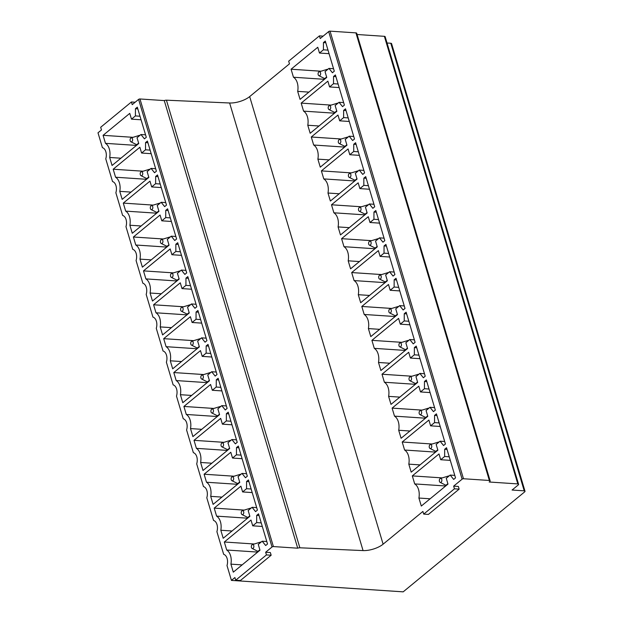 <?xml version="1.0" encoding="UTF-8"?>
<svg xmlns="http://www.w3.org/2000/svg" width="623" height="623" viewBox="0 0 623 623"><rect width="100%" height="100%" fill="white"/><g stroke="black" fill="none" stroke-linecap="round" stroke-linejoin="round"><path stroke-width="0.93" d="M135.16 102.227L131.422 101.977L132.216 104.648L138.602 99.392A1.012 0.397 -16.6 0 1 139.965 98.971L164.277 100.591A2.562 1.012 -16.6 0 1 166.434 100.186L229.622 102.99A15.162 6.004 -16.6 0 0 249.675 96.588L383.106 544.183A15.162 6.004 -16.6 0 1 363.061 550.584L299.865 547.788L166.434 100.186M131.422 101.977L100.685 127.271L101.479 129.942L97.998 132.808L102.421 147.659A8.083 5.085 -86.2 0 1 105.762 158.857L112.529 181.55A8.083 5.085 -86.2 0 1 115.862 192.748L122.63 215.441A8.083 5.085 -86.2 0 1 125.971 226.64L132.73 249.332A8.083 5.085 -86.2 0 1 136.071 260.531L142.838 283.224A8.083 5.085 -86.2 0 1 146.179 294.422L152.939 317.107A8.083 5.085 -86.2 0 1 156.28 328.313L163.039 350.998A8.083 5.085 -86.2 0 1 166.38 362.197L173.147 384.889A8.083 5.085 -86.2 0 1 176.488 396.088L183.248 418.781A8.083 5.085 -86.2 0 1 186.589 429.979L193.356 452.672A8.083 5.085 -86.2 0 1 196.689 463.87L203.456 486.563A8.083 5.085 -86.2 0 1 206.797 497.761L213.557 520.454A8.083 5.085 -86.2 0 1 216.897 531.653L223.665 554.338A8.083 5.085 -86.2 0 1 226.998 565.536L231.429 580.402L403.174 591.85L524.636 491.905A2.025 0.802 -16.6 0 0 525.002 491.22L391.571 43.626A2.025 0.802 -16.6 0 0 390.792 43.252L387.031 42.995M323.158 36.126L319.42 35.877L320.214 38.54L328.679 31.578A1.012 0.397 -16.6 0 1 330.05 31.15L355.928 32.871A2.025 0.802 -16.6 0 1 356.706 33.253L490.137 480.847A2.025 0.802 -16.6 0 1 489.771 481.532L489.187 482.007L517.814 483.915A2.025 0.802 -16.6 0 1 518.585 484.289A2.025 0.802 -16.6 0 1 518.219 484.974L512.075 490.036L524.223 490.846A2.025 0.802 -16.6 0 1 525.002 491.22M319.42 35.877L288.675 61.171L289.469 63.842L249.675 96.588M447.984 484.102L421.304 506.055L418.913 498.042A12.133 7.624 -86.2 0 0 414.7 483.915L412.309 475.902L438.997 453.949L440.718 459.727L444.643 456.495L444.682 449.269L446.535 447.742L455.522 477.896L453.669 479.422L450.188 475.084L446.263 478.316L447.984 484.102M450.188 475.084L454.782 475.396M444.682 449.269L447.034 449.424M444.643 456.495L449.238 456.799M440.718 459.727L450.297 460.366M412.309 475.902L442.073 477.888M414.7 483.915L445.694 485.987M430.135 498.789L418.913 498.042M328.679 31.578L462.118 479.173L453.645 486.142L454.447 488.806L423.702 514.107L422.908 511.436L383.106 544.183M440.087 441.201L436.155 444.425L437.883 450.211L411.196 472.164L408.805 464.151A12.133 7.624 -86.2 0 0 404.6 450.032L402.209 442.011L428.889 420.058L430.618 425.836L434.543 422.604L434.574 415.377L436.435 413.851L445.422 444.004L443.568 445.531L440.087 441.201L444.674 441.505M429.979 407.31L426.054 410.541L427.775 416.32L401.095 438.273L398.704 430.259A12.133 7.624 -86.2 0 0 394.499 416.141L392.108 408.12L418.788 386.167L420.509 391.945L424.442 388.713L424.473 381.486L426.327 379.96L435.321 410.113L433.46 411.639L429.979 407.31L434.574 407.613M419.879 373.418L415.954 376.65L417.675 382.429L390.995 404.389L388.604 396.368A12.133 7.624 -86.2 0 0 384.391 382.249L382 374.228L408.688 352.275L410.409 358.054L414.334 354.83L414.373 347.595L416.226 346.069L425.213 376.222L423.36 377.756L419.879 373.418L424.473 373.722M409.77 339.527L405.846 342.759L407.574 348.537L380.887 370.498L378.496 362.477A12.133 7.624 -86.2 0 0 374.291 348.358L371.9 340.345L398.58 318.384L400.309 324.17L404.234 320.938L404.265 313.712L406.126 312.178L415.113 342.339L413.259 343.865L409.77 339.527L414.365 339.831M399.67 305.636L395.745 308.868L397.466 314.646L370.786 336.607L368.395 328.586A12.133 7.624 -86.2 0 0 364.19 314.467L361.799 306.454L388.479 284.493L390.2 290.279L394.125 287.047L394.164 279.82L396.018 278.294L405.012 308.447L403.151 309.974L399.67 305.636L404.265 305.94M389.57 271.745L385.645 274.977L387.366 280.763L360.686 302.716L358.295 294.702A12.133 7.624 -86.2 0 0 354.082 280.576L351.691 272.562L378.379 250.61L380.1 256.388L384.025 253.156L384.064 245.929L385.917 244.403L394.904 274.556L393.051 276.082L389.57 271.745L394.164 272.056M379.462 237.854L375.537 241.085L377.265 246.872L350.578 268.825L348.187 260.811A12.133 7.624 -86.2 0 0 343.982 246.685L341.591 238.671L368.271 216.718L370 222.497L373.925 219.265L373.956 212.038L375.817 210.512L384.804 240.665L382.95 242.191L379.462 237.854L384.056 238.165M369.361 203.97L365.436 207.202L367.157 212.98L340.477 234.933L338.087 226.92A12.133 7.624 -86.2 0 0 333.881 212.801L331.491 204.78L358.17 182.827L359.892 188.605L363.816 185.374L363.855 178.147L365.709 176.621L374.703 206.774L372.842 208.3L369.361 203.97L373.956 204.274M359.261 170.079L355.336 173.311L357.057 179.089L330.377 201.042L327.986 193.029A12.133 7.624 -86.2 0 0 323.773 178.91L321.382 170.889L348.07 148.936L349.791 154.714L353.716 151.49L353.755 144.256L355.608 142.729L364.595 172.883L362.742 174.409L359.261 170.079L363.848 170.383M349.153 136.188L345.228 139.42L346.956 145.198L320.269 167.159L317.878 159.138A12.133 7.624 -86.2 0 0 313.673 145.019L311.282 137.005L337.962 115.045L339.691 120.831L343.616 117.599L343.647 110.372L345.508 108.838L354.495 138.991L352.641 140.525L349.153 136.188L353.747 136.492M339.052 102.297L335.127 105.528L336.848 111.307L310.168 133.267L307.778 125.246A12.133 7.624 -86.2 0 0 303.565 111.128L301.182 103.114L327.862 81.154L329.583 86.94L333.507 83.708L333.546 76.481L335.4 74.955L344.394 105.108L342.533 106.634L339.052 102.297L343.647 102.6M328.952 68.405L325.027 71.637L326.748 77.423L300.068 99.376L297.677 91.363A12.133 7.624 -86.2 0 0 293.464 77.236L291.073 69.223L317.761 47.262L319.482 53.048L323.407 49.817L323.446 42.59L325.299 41.063L334.286 71.217L332.433 72.743L328.952 68.405L333.539 68.717M138.602 99.392L272.033 546.994L265.655 552.243L266.449 554.914L235.704 580.208L240.408 580.519L271.153 555.225L266.449 554.914M272.033 546.994A1.012 0.397 -16.6 0 1 273.396 546.566L139.965 98.971M164.277 100.591L297.708 548.185L273.396 546.566M297.708 548.185A2.562 1.012 -16.6 0 1 299.865 547.788M423.702 514.107L428.406 514.419L459.151 489.125L458.357 486.454L453.645 486.142M462.118 479.173A1.012 0.397 -16.6 0 1 463.481 478.744L330.05 31.15M355.928 32.871L489.359 480.473L463.481 478.744M489.359 480.473A2.025 0.802 -16.6 0 1 490.137 480.847M235.704 580.208L234.91 577.537L231.429 580.402M271.153 555.225L270.359 552.554L265.655 552.243M518.585 484.289L385.154 36.695A2.025 0.802 -16.6 0 0 384.375 36.321L357.072 34.499M408.805 464.151L420.034 464.898M435.594 452.096L404.6 450.032M402.209 442.011L431.973 443.997M430.618 425.836L440.196 426.475M434.543 422.604L439.137 422.916M434.574 415.377L436.933 415.533M398.704 430.259L409.926 431.007M425.486 418.204L394.499 416.141M392.108 408.12L421.872 410.105M420.509 391.945L430.096 392.583M424.442 388.713L429.029 389.025M424.473 381.486L426.833 381.642M388.604 396.368L399.826 397.116M415.385 384.313L384.391 382.249M382 374.228L411.764 376.214M410.409 358.054L419.988 358.692M414.334 354.83L418.929 355.133M414.373 347.595L416.725 347.759M378.496 362.477L389.725 363.225M405.285 350.422L374.291 348.358M371.9 340.345L401.664 342.323M400.309 324.17L409.887 324.809M404.234 320.938L408.828 321.242M404.265 313.712L406.624 313.867M368.395 328.586L379.617 329.333M395.177 316.531L364.19 314.467M361.799 306.454L391.563 308.432M390.2 290.279L399.787 290.918M394.125 287.047L398.72 287.351M394.164 279.82L396.524 279.976M358.295 294.702L369.517 295.45M385.076 282.647L354.082 280.576M351.691 272.562L381.455 274.548M380.1 256.388L389.679 257.026M384.025 253.156L388.62 253.46M384.064 245.929L386.416 246.085M348.187 260.811L359.416 261.559M374.976 248.756L343.982 246.685M341.591 238.671L371.355 240.657M370 222.497L379.578 223.135M373.925 219.265L378.519 219.576M373.956 212.038L376.315 212.194M338.087 226.92L349.308 227.668M364.868 214.865L333.881 212.801M331.491 204.78L361.254 206.766M359.892 188.605L369.478 189.244M363.816 185.374L368.411 185.685M363.855 178.147L366.215 178.303M327.986 193.029L339.208 193.776M354.767 180.974L323.773 178.91M321.382 170.889L351.146 172.875M349.791 154.714L359.37 155.353M353.716 151.49L358.311 151.794M353.755 144.256L356.107 144.419M317.878 159.138L329.108 159.885M344.667 147.083L313.673 145.019M311.282 137.005L341.046 138.984M339.691 120.831L349.269 121.469M343.616 117.599L348.202 117.903M343.647 110.372L346.006 110.528M307.778 125.246L318.999 125.994M334.559 113.191L303.565 111.128M301.182 103.114L330.945 105.092M329.583 86.94L339.169 87.578M333.507 83.708L338.102 84.012M333.546 76.481L335.906 76.637M297.677 91.363L308.899 92.111M324.458 79.308L293.464 77.236M291.073 69.223L320.837 71.209M319.482 53.048L329.061 53.687M323.407 49.817L328.002 50.12M323.446 42.59L325.798 42.746M252.72 525.828L256.653 522.596L256.684 515.369L258.537 513.843L267.532 543.996L265.671 545.522L262.19 541.192L258.265 544.416L259.986 550.202L233.306 572.155L230.915 564.142A12.133 7.624 -86.2 0 0 226.71 550.023L224.319 542.002L250.999 520.049L252.72 525.828L262.306 526.466M242.62 491.936L246.544 488.712L246.583 481.478L248.437 479.951L257.424 510.105L255.57 511.631L252.089 507.301L248.164 510.533L249.885 516.311L223.205 538.264L220.815 530.251A12.133 7.624 -86.2 0 0 216.602 516.132L214.211 508.111L240.899 486.158L242.62 491.936L252.198 492.575M232.519 458.053L236.444 454.821L236.475 447.587L238.336 446.06L247.323 476.213L245.47 477.748L241.989 473.41L238.056 476.642L239.785 482.42L213.097 504.381L210.714 496.36A12.133 7.624 -86.2 0 0 206.501 482.241L204.11 474.22L230.79 452.267L232.519 458.053L242.098 458.692M222.411 424.162L226.344 420.93L226.375 413.703L228.228 412.177L237.223 442.33L235.362 443.856L231.881 439.519L227.956 442.751L229.677 448.529L202.997 470.49L200.606 462.468A12.133 7.624 -86.2 0 0 196.401 448.35L194.01 440.336L220.69 418.376L222.411 424.162L231.997 424.8M212.311 390.271L216.236 387.039L216.274 379.812L218.128 378.286L227.115 408.439L225.261 409.965L221.78 405.628L217.855 408.859L219.576 414.645L192.896 436.598L190.506 428.577A12.133 7.624 -86.2 0 0 186.293 414.459L183.902 406.445L210.59 384.484L212.311 390.271L221.889 390.909M202.21 356.379L206.135 353.148L206.166 345.921L208.027 344.394L217.014 374.548L215.161 376.074L211.68 371.736L207.747 374.968L209.476 380.754L182.788 402.707L180.405 394.694A12.133 7.624 -86.2 0 0 176.192 380.567L173.801 372.554L200.481 350.601L202.21 356.379L211.789 357.018M192.102 322.488L196.035 319.256L196.066 312.03L197.919 310.503L206.914 340.656L205.053 342.183L201.572 337.853L197.647 341.077L199.368 346.863L172.688 368.816L170.297 360.803A12.133 7.624 -86.2 0 0 166.092 346.684L163.701 338.663L190.381 316.71L192.102 322.488L201.688 323.127M182.002 288.597L185.927 285.365L185.966 278.138L187.819 276.612L196.806 306.765L194.952 308.292L191.471 303.962L187.546 307.194L189.267 312.972L162.587 334.925L160.197 326.911A12.133 7.624 -86.2 0 0 155.984 312.793L153.593 304.772L180.281 282.819L182.002 288.597L191.58 289.236M171.901 254.714L175.826 251.482L175.857 244.247L177.719 242.721L186.705 272.874L184.852 274.408L181.371 270.071L177.438 273.302L179.167 279.081L152.479 301.041L150.096 293.02A12.133 7.624 -86.2 0 0 145.883 278.902L143.492 270.88L170.172 248.927L171.901 254.714L181.48 255.352M161.793 220.822L165.726 217.591L165.757 210.364L167.61 208.83L176.605 238.991L174.744 240.517L171.263 236.179L167.338 239.411L169.059 245.189L142.379 267.15L139.988 259.129A12.133 7.624 -86.2 0 0 135.783 245.01L133.392 236.997L160.072 215.036L161.793 220.822L171.38 221.461M151.693 186.931L155.618 183.699L155.657 176.473L157.51 174.946L166.497 205.099L164.643 206.626L161.162 202.288L157.237 205.52L158.958 211.306L132.278 233.259L129.888 225.238A12.133 7.624 -86.2 0 0 125.675 211.119L123.284 203.106L149.972 181.145L151.693 186.931L161.271 187.57M141.592 153.04L145.517 149.808L145.548 142.581L147.41 141.055L156.396 171.208L154.543 172.735L151.062 168.397L147.129 171.629L148.858 177.415L122.17 199.368L119.78 191.354A12.133 7.624 -86.2 0 0 115.574 177.228L113.184 169.215L139.864 147.262L141.592 153.04L151.171 153.679M131.484 119.149L135.417 115.917L135.448 108.69L137.301 107.164L146.296 137.317L144.435 138.843L140.954 134.513L137.029 137.738L138.75 143.524L112.07 165.477L109.679 157.463A12.133 7.624 -86.2 0 0 105.474 143.345L103.083 135.323L129.763 113.37L131.484 119.149L141.071 119.787M256.653 522.596L261.239 522.907M256.684 515.369L259.043 515.525M262.19 541.192L266.784 541.496M230.915 564.142L242.137 564.89M257.696 552.087L226.71 550.023M224.319 542.002L254.083 543.988M246.544 488.712L251.139 489.016M246.583 481.478L248.943 481.634M252.089 507.301L256.684 507.605M220.815 530.251L232.036 530.998M247.596 518.196L216.602 516.132M214.211 508.111L243.975 510.097M236.444 454.821L241.039 455.125M236.475 447.587L238.835 447.75M241.989 473.41L246.576 473.714M210.714 496.36L221.936 497.107M237.495 484.305L206.501 482.241M204.11 474.22L233.874 476.206M226.344 420.93L230.931 421.234M226.375 413.703L228.734 413.859M231.881 439.519L236.475 439.822M200.606 462.468L211.828 463.216M227.387 450.413L196.401 448.35M194.01 440.336L223.774 442.314M216.236 387.039L220.83 387.342M216.274 379.812L218.634 379.968M221.78 405.628L226.375 405.939M190.506 428.577L201.727 429.333M217.287 416.53L186.293 414.459M183.902 406.445L213.666 408.431M206.135 353.148L210.73 353.451M206.166 345.921L208.526 346.077M211.68 371.736L216.267 372.048M180.405 394.694L191.627 395.441M207.186 382.639L176.192 380.567M173.801 372.554L203.565 374.54M196.035 319.256L200.622 319.568M196.066 312.03L198.426 312.185M201.572 337.853L206.166 338.157M170.297 360.803L181.519 361.55M197.078 348.748L166.092 346.684M163.701 338.663L193.465 340.649M185.927 285.365L190.521 285.677M185.966 278.138L188.325 278.294M191.471 303.962L196.066 304.265M160.197 326.911L171.418 327.659M186.978 314.856L155.984 312.793M153.593 304.772L183.357 306.757M175.826 251.482L180.421 251.785M175.857 244.247L178.217 244.411M181.371 270.071L185.958 270.374M150.096 293.02L161.318 293.768M176.877 280.965L145.883 278.902M143.492 270.88L173.256 272.866M165.726 217.591L170.313 217.894M165.757 210.364L168.117 210.519M171.263 236.179L175.857 236.483M139.988 259.129L151.21 259.877M166.769 247.074L135.783 245.01M133.392 236.997L163.156 238.975M155.618 183.699L160.212 184.003M155.657 176.473L158.016 176.628M161.162 202.288L165.757 202.6M129.888 225.238L141.109 225.985M156.669 213.183L125.675 211.119M123.284 203.106L153.048 205.092M145.517 149.808L150.112 150.112M145.548 142.581L147.908 142.737M151.062 168.397L155.649 168.708M119.78 191.354L131.009 192.102M146.569 179.299L115.574 177.228M113.184 169.215L142.947 171.2M135.417 115.917L140.004 116.228M135.448 108.69L137.808 108.846M140.954 134.513L145.548 134.817M109.679 157.463L120.901 158.211M136.46 145.408L105.474 143.345M103.083 135.323L132.847 137.309M459.151 489.125L454.447 488.806M131.546 141.834A2.025 1.269 -86.2 0 0 132.621 139.443A2.025 1.269 -86.2 0 0 131.18 137.885A2.025 1.269 -86.2 0 0 131.165 137.893A2.025 1.269 -86.2 0 0 130.09 139.778A2.025 1.269 -86.2 0 0 130.908 141.787A2.025 1.269 -86.2 0 0 131.546 141.834M139.879 135.393L139.435 135.362A5.054 3.177 -86.2 0 1 139.778 135.479M137.301 144.715L137.083 144.334L138.641 143.15M131.165 137.893L139.435 135.362M327.877 69.293L327.433 69.262A5.054 3.177 -86.2 0 1 327.768 69.379M319.537 75.733A2.025 1.269 -86.2 0 0 320.619 73.343A2.025 1.269 -86.2 0 0 319.171 71.785A2.025 1.269 -86.2 0 0 319.163 71.785A2.025 1.269 -86.2 0 0 318.088 73.678A2.025 1.269 -86.2 0 0 318.898 75.687A2.025 1.269 -86.2 0 0 319.537 75.733M325.292 78.615L325.081 78.233L326.639 77.05M319.163 71.785L327.433 69.262M141.647 175.725A2.025 1.269 -86.2 0 0 142.729 173.334A2.025 1.269 -86.2 0 0 141.281 171.777A2.025 1.269 -86.2 0 0 141.265 171.777A2.025 1.269 -86.2 0 0 140.198 173.669A2.025 1.269 -86.2 0 0 141.008 175.678A2.025 1.269 -86.2 0 0 141.647 175.725M149.987 169.285L149.536 169.254A5.054 3.177 -86.2 0 1 149.878 169.37M147.402 178.606L147.192 178.225L148.749 177.041M141.265 171.777L149.536 169.254M337.978 103.184L337.534 103.153A5.054 3.177 -86.2 0 1 337.876 103.27M329.645 109.625A2.025 1.269 -86.2 0 0 330.72 107.234A2.025 1.269 -86.2 0 0 329.279 105.676A2.025 1.269 -86.2 0 0 329.263 105.676A2.025 1.269 -86.2 0 0 328.189 107.561A2.025 1.269 -86.2 0 0 329.006 109.578A2.025 1.269 -86.2 0 0 329.645 109.625M335.4 112.506L335.182 112.124L336.739 110.941M329.263 105.676L337.534 103.153M151.747 209.616A2.025 1.269 -86.2 0 0 152.83 207.225A2.025 1.269 -86.2 0 0 151.389 205.668A2.025 1.269 -86.2 0 0 151.373 205.668A2.025 1.269 -86.2 0 0 150.299 207.56A2.025 1.269 -86.2 0 0 151.109 209.569A2.025 1.269 -86.2 0 0 151.747 209.616M160.088 203.176L159.644 203.145A5.054 3.177 -86.2 0 1 159.986 203.262M157.502 212.498L157.292 212.116L158.849 210.932M151.373 205.668L159.644 203.145M348.078 137.076L347.634 137.044A5.054 3.177 -86.2 0 1 347.977 137.153M339.745 143.516A2.025 1.269 -86.2 0 0 340.828 141.125A2.025 1.269 -86.2 0 0 339.379 139.56A2.025 1.269 -86.2 0 0 339.364 139.568A2.025 1.269 -86.2 0 0 338.297 141.452A2.025 1.269 -86.2 0 0 339.107 143.469A2.025 1.269 -86.2 0 0 339.745 143.516M345.5 146.397L345.29 146.016L346.84 144.832M339.364 139.568L347.634 137.044M161.855 243.507A2.025 1.269 -86.2 0 0 162.93 241.117A2.025 1.269 -86.2 0 0 161.489 239.559A2.025 1.269 -86.2 0 0 161.474 239.559A2.025 1.269 -86.2 0 0 160.399 241.444A2.025 1.269 -86.2 0 0 161.217 243.461A2.025 1.269 -86.2 0 0 161.855 243.507M170.188 237.067L169.744 237.036A5.054 3.177 -86.2 0 1 170.087 237.153M167.61 246.389L167.392 246.007L168.95 244.823M161.474 239.559L169.744 237.036M358.186 170.959L357.742 170.936A5.054 3.177 -86.2 0 1 358.077 171.045M349.846 177.407A2.025 1.269 -86.2 0 0 350.928 175.016A2.025 1.269 -86.2 0 0 349.487 173.451A2.025 1.269 -86.2 0 0 349.472 173.459A2.025 1.269 -86.2 0 0 348.397 175.343A2.025 1.269 -86.2 0 0 349.207 177.36A2.025 1.269 -86.2 0 0 349.846 177.407M355.601 180.288L355.39 179.907L356.948 178.723M349.472 173.459L357.742 170.936M171.956 277.399A2.025 1.269 -86.2 0 0 173.038 275.008A2.025 1.269 -86.2 0 0 171.59 273.442A2.025 1.269 -86.2 0 0 171.574 273.45A2.025 1.269 -86.2 0 0 170.507 275.335A2.025 1.269 -86.2 0 0 171.317 277.352A2.025 1.269 -86.2 0 0 171.956 277.399M180.296 270.95L179.845 270.927A5.054 3.177 -86.2 0 1 180.187 271.036M177.711 280.28L177.5 279.898L179.058 278.715M171.574 273.45L179.845 270.927M368.286 204.85L367.843 204.819A5.054 3.177 -86.2 0 1 368.185 204.936M359.954 211.298A2.025 1.269 -86.2 0 0 361.029 208.907A2.025 1.269 -86.2 0 0 359.588 207.342A2.025 1.269 -86.2 0 0 359.572 207.35A2.025 1.269 -86.2 0 0 358.498 209.235A2.025 1.269 -86.2 0 0 359.315 211.244A2.025 1.269 -86.2 0 0 359.954 211.298M365.709 214.18L365.491 213.79L367.048 212.607M359.572 207.35L367.843 204.819M182.056 311.29A2.025 1.269 -86.2 0 0 183.139 308.899A2.025 1.269 -86.2 0 0 181.698 307.334A2.025 1.269 -86.2 0 0 181.682 307.341A2.025 1.269 -86.2 0 0 180.608 309.226A2.025 1.269 -86.2 0 0 181.418 311.235A2.025 1.269 -86.2 0 0 182.056 311.29M190.397 304.842L189.953 304.811A5.054 3.177 -86.2 0 1 190.295 304.927M187.811 314.171L187.601 313.782L189.158 312.606M181.682 307.341L189.953 304.811M378.387 238.741L377.943 238.71A5.054 3.177 -86.2 0 1 378.286 238.827M370.054 245.182A2.025 1.269 -86.2 0 0 371.137 242.791A2.025 1.269 -86.2 0 0 369.688 241.233A2.025 1.269 -86.2 0 0 369.673 241.241A2.025 1.269 -86.2 0 0 368.606 243.126A2.025 1.269 -86.2 0 0 369.416 245.135A2.025 1.269 -86.2 0 0 370.054 245.182M375.809 248.063L375.599 247.681L377.149 246.498M369.673 241.241L377.943 238.71M192.164 345.173A2.025 1.269 -86.2 0 0 193.247 342.782A2.025 1.269 -86.2 0 0 191.798 341.225A2.025 1.269 -86.2 0 0 191.783 341.233A2.025 1.269 -86.2 0 0 190.716 343.117A2.025 1.269 -86.2 0 0 191.526 345.126A2.025 1.269 -86.2 0 0 192.164 345.173M200.497 338.733L200.053 338.702A5.054 3.177 -86.2 0 1 200.396 338.819M197.919 348.062L197.709 347.673L199.259 346.489M191.783 341.233L200.053 338.702M388.495 272.633L388.051 272.601A5.054 3.177 -86.2 0 1 388.386 272.718M380.155 279.073A2.025 1.269 -86.2 0 0 381.237 276.682A2.025 1.269 -86.2 0 0 379.796 275.125A2.025 1.269 -86.2 0 0 379.781 275.125A2.025 1.269 -86.2 0 0 378.706 277.017A2.025 1.269 -86.2 0 0 379.516 279.026A2.025 1.269 -86.2 0 0 380.155 279.073M385.91 281.954L385.699 281.573L387.257 280.389M379.781 275.125L388.051 272.601M202.265 379.064A2.025 1.269 -86.2 0 0 203.347 376.674A2.025 1.269 -86.2 0 0 201.899 375.116A2.025 1.269 -86.2 0 0 201.883 375.124A2.025 1.269 -86.2 0 0 200.816 377.008A2.025 1.269 -86.2 0 0 201.626 379.018A2.025 1.269 -86.2 0 0 202.265 379.064M210.605 372.624L210.153 372.593A5.054 3.177 -86.2 0 1 210.496 372.71M208.02 381.946L207.809 381.564L209.367 380.38M201.883 375.124L210.153 372.593M398.595 306.524L398.152 306.493A5.054 3.177 -86.2 0 1 398.494 306.609M390.263 312.964A2.025 1.269 -86.2 0 0 391.337 310.573A2.025 1.269 -86.2 0 0 389.897 309.016A2.025 1.269 -86.2 0 0 389.881 309.016A2.025 1.269 -86.2 0 0 388.807 310.908A2.025 1.269 -86.2 0 0 389.624 312.917A2.025 1.269 -86.2 0 0 390.263 312.964M396.018 315.845L395.8 315.464L397.357 314.28M389.881 309.016L398.152 306.493M212.365 412.956A2.025 1.269 -86.2 0 0 213.448 410.565A2.025 1.269 -86.2 0 0 212.007 409.007A2.025 1.269 -86.2 0 0 211.991 409.007A2.025 1.269 -86.2 0 0 210.917 410.9A2.025 1.269 -86.2 0 0 211.727 412.909A2.025 1.269 -86.2 0 0 212.365 412.956M220.706 406.515L220.262 406.484A5.054 3.177 -86.2 0 1 220.604 406.601M218.12 415.837L217.91 415.455L219.467 414.272M211.991 409.007L220.262 406.484M408.696 340.415L408.252 340.384A5.054 3.177 -86.2 0 1 408.595 340.501M400.363 346.855A2.025 1.269 -86.2 0 0 401.446 344.464A2.025 1.269 -86.2 0 0 399.997 342.907A2.025 1.269 -86.2 0 0 399.982 342.907A2.025 1.269 -86.2 0 0 398.915 344.792A2.025 1.269 -86.2 0 0 399.725 346.809A2.025 1.269 -86.2 0 0 400.363 346.855M406.118 349.737L405.908 349.355L407.458 348.171M399.982 342.907L408.252 340.384M222.473 446.847A2.025 1.269 -86.2 0 0 223.556 444.456A2.025 1.269 -86.2 0 0 222.107 442.898A2.025 1.269 -86.2 0 0 222.092 442.898A2.025 1.269 -86.2 0 0 221.025 444.783A2.025 1.269 -86.2 0 0 221.835 446.8A2.025 1.269 -86.2 0 0 222.473 446.847M230.806 440.406L230.362 440.375A5.054 3.177 -86.2 0 1 230.705 440.492M228.228 449.728L228.018 449.347L229.568 448.163M222.092 442.898L230.362 440.375M418.804 374.298L418.36 374.275A5.054 3.177 -86.2 0 1 418.703 374.384M410.464 380.746A2.025 1.269 -86.2 0 0 411.546 378.356A2.025 1.269 -86.2 0 0 410.105 376.79A2.025 1.269 -86.2 0 0 410.09 376.798A2.025 1.269 -86.2 0 0 409.015 378.683A2.025 1.269 -86.2 0 0 409.825 380.7A2.025 1.269 -86.2 0 0 410.464 380.746M416.219 383.628L416.008 383.246L417.566 382.063M410.09 376.798L418.36 374.275M232.574 480.738A2.025 1.269 -86.2 0 0 233.656 478.347A2.025 1.269 -86.2 0 0 232.208 476.782A2.025 1.269 -86.2 0 0 232.2 476.79A2.025 1.269 -86.2 0 0 231.125 478.674A2.025 1.269 -86.2 0 0 231.935 480.691A2.025 1.269 -86.2 0 0 232.574 480.738M240.914 474.29L240.462 474.267A5.054 3.177 -86.2 0 1 240.805 474.376M238.329 483.619L238.118 483.238L239.676 482.054M232.2 476.79L240.462 474.267M428.904 408.19L428.46 408.158A5.054 3.177 -86.2 0 1 428.803 408.275M420.572 414.638A2.025 1.269 -86.2 0 0 421.646 412.247A2.025 1.269 -86.2 0 0 420.206 410.682A2.025 1.269 -86.2 0 0 420.19 410.689A2.025 1.269 -86.2 0 0 419.115 412.574A2.025 1.269 -86.2 0 0 419.933 414.583A2.025 1.269 -86.2 0 0 420.572 414.638M426.327 417.519L426.109 417.13L427.666 415.946M420.19 410.689L428.46 408.158M242.674 514.629A2.025 1.269 -86.2 0 0 243.757 512.238A2.025 1.269 -86.2 0 0 242.316 510.673A2.025 1.269 -86.2 0 0 242.3 510.681A2.025 1.269 -86.2 0 0 241.226 512.565A2.025 1.269 -86.2 0 0 242.036 514.575A2.025 1.269 -86.2 0 0 242.674 514.629M251.014 508.181L250.571 508.15A5.054 3.177 -86.2 0 1 250.913 508.267M248.429 517.511L248.219 517.129L249.776 515.945M242.3 510.681L250.571 508.15M439.013 442.081L438.561 442.05A5.054 3.177 -86.2 0 1 438.904 442.166M430.672 448.521A2.025 1.269 -86.2 0 0 431.755 446.13A2.025 1.269 -86.2 0 0 430.306 444.573A2.025 1.269 -86.2 0 0 430.291 444.581A2.025 1.269 -86.2 0 0 429.224 446.465A2.025 1.269 -86.2 0 0 430.034 448.474A2.025 1.269 -86.2 0 0 430.672 448.521M436.427 451.402L436.217 451.021L437.767 449.837M430.291 444.581L438.561 442.05M252.782 548.52A2.025 1.269 -86.2 0 0 253.865 546.13A2.025 1.269 -86.2 0 0 252.416 544.564A2.025 1.269 -86.2 0 0 252.401 544.572A2.025 1.269 -86.2 0 0 251.334 546.457A2.025 1.269 -86.2 0 0 252.144 548.466A2.025 1.269 -86.2 0 0 252.782 548.52M261.115 542.072L260.671 542.041A5.054 3.177 -86.2 0 1 261.014 542.158M258.537 551.402L258.327 551.012L259.877 549.829M252.401 544.572L260.671 542.041M449.113 475.972L448.669 475.941A5.054 3.177 -86.2 0 1 449.012 476.058M440.773 482.412A2.025 1.269 -86.2 0 0 441.855 480.022A2.025 1.269 -86.2 0 0 440.414 478.464A2.025 1.269 -86.2 0 0 440.399 478.464A2.025 1.269 -86.2 0 0 439.324 480.356A2.025 1.269 -86.2 0 0 440.134 482.366A2.025 1.269 -86.2 0 0 440.773 482.412M446.527 485.294L446.317 484.912L447.875 483.728M440.399 478.464L448.669 475.941M363.061 550.584L229.622 102.99M384.375 36.321L517.814 483.915M390.792 43.252L524.223 490.846M130.908 141.787L137.076 144.902M318.898 75.687L325.074 78.802M141.008 175.678L147.184 178.793M329.006 109.578L335.174 112.693M151.109 209.569L157.284 212.684M339.107 143.469L345.274 146.576M161.217 243.461L167.385 246.568M349.207 177.36L355.383 180.468M171.317 277.352L177.493 280.459M359.315 211.244L365.483 214.359M181.418 311.235L187.593 314.35M369.416 245.135L375.583 248.25M191.526 345.126L197.693 348.241M379.516 279.026L385.692 282.141M201.626 379.018L207.802 382.133M389.624 312.917L395.792 316.032M211.727 412.909L217.902 416.024M399.725 346.809L405.892 349.916M221.835 446.8L228.002 449.907M409.825 380.7L416 383.807M231.935 480.691L238.111 483.798M419.933 414.583L426.101 417.698M242.036 514.575L248.211 517.69M430.034 448.474L436.201 451.589M252.144 548.466L258.311 551.581M440.134 482.366L446.309 485.481"/></g></svg>
